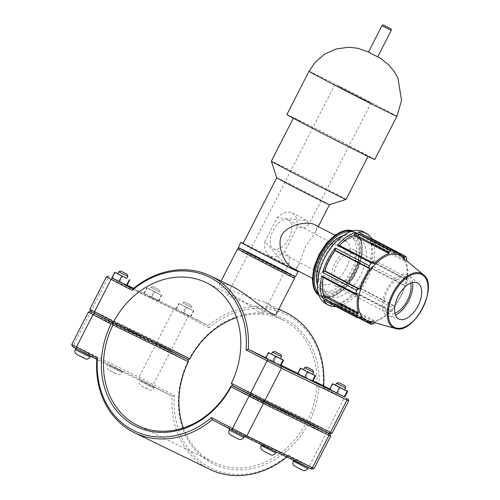 <?xml version="1.0" encoding="UTF-8"?>
<svg xmlns="http://www.w3.org/2000/svg" width="500" height="500" viewBox="0 0 500 500"><rect width="100%" height="100%" fill="white"/><g stroke="black" fill="none" stroke-linecap="round" stroke-linejoin="round"><path stroke-width="0.38" stroke-dasharray="2.5 1.88" d="M377.713 56.812L368.475 52.088M248.531 252.419A24.681 0.331 27.1 0 0 244.906 250.769A24.681 0.331 27.1 0 0 266.731 262.3A24.681 0.331 27.1 0 0 288.85 273.256A24.681 0.331 27.1 0 0 273.263 264.925A24.681 0.331 27.1 0 0 248.531 252.419M251.05 254.312A24.681 0.331 -152.9 0 1 244.85 250.881A24.681 0.331 -152.9 0 1 248.475 252.531A24.681 0.331 -152.9 0 1 273.2 265.038A24.681 0.331 -152.9 0 1 288.794 273.369A24.681 0.331 -152.9 0 1 285.169 271.712A24.681 0.331 -152.9 0 1 282.381 270.344M329.45 204.756L329.45 204.75A29.619 0.394 27.1 0 0 310.744 194.756A29.619 0.394 27.1 0 0 281.069 179.75A29.619 0.394 27.1 0 0 276.719 177.769L276.719 177.769M295.844 270.425A29.619 0.394 27.1 0 0 277.131 260.431A29.619 0.394 27.1 0 0 247.456 245.425A29.619 0.394 27.1 0 0 243.106 243.444M291.706 267.556C294.825 268.988 297.269 267.869 299.031 264.194L305.438 246.844L315.625 231.762C317.425 228.475 316.962 226.025 314.25 224.431M295.444 276.625A32.088 0.425 27.1 0 0 275.175 265.794A32.088 0.425 27.1 0 0 243.025 249.544A32.088 0.425 27.1 0 0 238.312 247.394M295.919 270.281A32.088 0.425 27.1 0 0 272.25 257.875A32.088 0.425 27.1 0 0 245.625 244.469A32.088 0.425 27.1 0 0 243.181 243.294M346.056 199.387A41.956 0.556 27.1 0 0 319.556 185.225A41.956 0.556 27.1 0 0 277.512 163.975A41.956 0.556 27.1 0 0 271.35 161.163M299.65 120.719A41.956 0.556 27.1 0 0 293.488 117.906A41.956 0.556 27.1 0 0 330.581 137.519A41.956 0.556 27.1 0 0 368.188 156.137A41.956 0.556 27.1 0 0 341.688 141.975A41.956 0.556 27.1 0 0 299.65 120.719M374.781 159.506A49.363 0.656 27.1 0 0 343.6 142.844A49.363 0.656 27.1 0 0 294.144 117.844A49.363 0.656 27.1 0 0 286.894 114.537M337.9 85.894L352.85 94.012L371.019 103.006L337.9 85.894M297.019 227.344L284.769 251.287L289.375 257.381L289.137 263.025L284.762 263.925L264.906 241.631L277.156 217.688L307.306 220.8L308.888 224.425L304.569 227.688L297.019 227.344A24.331 13.25 117.6 0 0 292.231 212.919A24.331 13.25 117.6 0 0 277.156 217.688M264.906 241.631A24.331 13.25 117.6 0 0 269.694 256.05A24.331 13.25 117.6 0 0 284.769 251.287M288.35 220.044A16.219 8.831 117.6 0 0 273.075 230.506A16.219 8.831 117.6 0 0 273.45 248.863A16.219 8.831 117.6 0 0 288.788 238.575A16.219 8.831 117.6 0 0 288.475 220.113A16.219 8.831 117.6 0 0 288.35 220.044M345.269 240.644A24.331 13.25 117.6 0 0 335.138 241.919A24.331 13.25 117.6 0 0 317.994 274.725A24.331 13.25 117.6 0 0 322.919 283.869A24.331 13.25 117.6 0 0 345.931 268.444A24.331 13.25 117.6 0 0 345.462 240.744A24.331 13.25 117.6 0 0 345.269 240.644M339.5 245.419A37.713 20.538 117.6 0 0 339.113 245.831L338.837 245.075M371.075 238.781L370.213 239.037L369.506 239.981A37.713 20.538 117.6 0 0 365.037 235.875A37.713 20.538 117.6 0 0 358.394 234.581L358.744 233.463L358.219 232.062M372.669 261.519L407.137 279.531L407.431 280.444L373.406 262.663L372.669 261.519L371.881 261.762A37.713 20.538 117.6 0 0 371.331 243.669L372.1 242.838L372.738 240.75L406.769 258.538M373.406 262.663A40.55 22.081 117.6 0 0 372.738 240.75M322.463 277.075L323.25 276.831A37.713 20.538 117.6 0 0 323.131 277.425M360.419 288.556L394.888 306.575L394.031 308.394L360 290.606L360.419 288.556L360.019 287.956A37.713 20.538 117.6 0 0 370.35 267.769L371.087 267.719L372.512 266.163L406.538 283.944L405.55 285.731L371.087 267.719M360 290.606A40.55 22.081 117.6 0 0 372.512 266.163M323.456 299.994L324.919 299.562L325.625 298.612A37.713 20.538 117.6 0 0 330.094 302.719A37.713 20.538 117.6 0 0 336.737 304.012L336.388 305.138L336.912 306.531L358.269 317.694M336.125 306.613A40.55 22.081 117.6 0 0 336.912 306.531M373.338 323.856L339.312 306.069L340.644 304.319L340.856 303.219A37.713 20.538 117.6 0 0 356.019 292.762L356.294 293.519L357.669 293.406L391.7 311.194L390.756 311.537L356.294 293.519M339.312 306.069A40.55 22.081 117.6 0 0 357.669 293.406M340.644 304.319L375.106 322.331L374.688 322.694M340.856 303.219L375.656 321.406A37.713 20.538 117.6 0 0 390.812 310.95L390.756 311.537M375.106 322.331L375.656 321.406M356.019 292.762L390.812 310.95M324.919 299.562L359.387 317.575M360.019 287.956L394.812 306.144A37.713 20.538 117.6 0 0 405.144 285.956L405.55 285.731M394.888 306.575L394.812 306.144M325.625 298.612L360.425 316.8M370.35 267.769L405.144 285.956M371.881 261.762L406.681 279.95A37.713 20.538 117.6 0 0 406.131 261.856L406.569 260.856L372.1 242.838M407.137 279.531L406.681 279.95M323.25 276.831L358.044 295.019M371.331 243.669L406.131 261.856M370.213 239.037L402.3 255.806M369.506 239.981L404.3 258.169M358.394 234.581L393.188 252.769M393.212 251.475L358.744 233.463M325.769 303.663A40.55 22.081 117.6 0 0 364.119 277.95A40.55 22.081 117.6 0 0 363.338 231.781M359.331 238.844A32.444 17.663 117.6 0 0 328.775 259.769A32.444 17.663 117.6 0 0 329.525 296.475A32.444 17.663 117.6 0 0 360.206 275.906A32.444 17.663 117.6 0 0 359.581 238.969A32.444 17.663 117.6 0 0 359.331 238.844M339.113 245.831L373.906 264.019M367.944 320.806A36.45 19.844 117.6 0 0 400.294 296.856A36.45 19.844 117.6 0 0 401.488 256.625M391.7 311.194A40.55 22.081 117.6 0 0 394.031 308.394M406.538 283.944A40.55 22.081 117.6 0 0 407.431 280.444M368.925 322.137L336.388 305.138M336.737 304.012L371.531 322.2M350.275 236.4A30.412 16.562 117.6 0 0 321.637 256.019A30.412 16.562 117.6 0 0 322.331 290.425A30.412 16.562 117.6 0 0 351.1 271.144A30.412 16.562 117.6 0 0 350.513 236.519A30.412 16.562 117.6 0 0 350.275 236.4M317.425 285.331A32.444 17.663 117.6 0 0 323.212 293.175A32.444 17.663 117.6 0 0 353.894 272.606A32.444 17.663 117.6 0 0 353.269 235.669A32.444 17.663 117.6 0 0 353.019 235.544A32.444 17.663 117.6 0 0 343.525 235.4M412.556 282.5A22.788 12.406 117.6 0 0 409.288 276.012A22.788 12.406 117.6 0 0 407.925 275.131A22.788 12.406 117.6 0 0 385.881 291A22.788 12.406 117.6 0 0 388.312 316.144A22.788 12.406 117.6 0 0 395.506 315.119M410.737 283.081A20.275 11.037 117.6 0 0 406.931 277.45A20.275 11.037 117.6 0 0 406.775 277.369A20.275 11.037 117.6 0 0 387.681 290.45A20.275 11.037 117.6 0 0 388.15 313.387A20.275 11.037 117.6 0 0 394.944 313.294M354.256 249.919A20.275 11.037 117.6 0 0 335.163 262.994A20.275 11.037 117.6 0 0 335.631 285.938A20.275 11.037 117.6 0 0 354.806 273.081A20.275 11.037 117.6 0 0 354.412 250A20.275 11.037 117.6 0 0 354.256 249.919M352.413 253.531A16.219 8.831 117.6 0 0 337.137 263.994A16.219 8.831 117.6 0 0 337.506 282.344A16.219 8.831 117.6 0 0 352.85 272.056A16.219 8.831 117.6 0 0 352.537 253.594A16.219 8.831 117.6 0 0 352.413 253.531M352.562 237.594A30.412 16.562 117.6 0 0 339.9 239.188A30.412 16.562 117.6 0 0 318.469 280.194A30.412 16.562 117.6 0 0 324.619 291.625A30.412 16.562 117.6 0 0 353.387 272.337A30.412 16.562 117.6 0 0 352.8 237.712A30.412 16.562 117.6 0 0 352.562 237.594M348.725 400.844L323.019 387.312A85.544 71.744 -64.1 0 0 287.7 315.238A85.544 71.744 -64.1 0 0 209.088 327.769L208.312 325.6A87.125 73.069 115.9 0 1 286.05 312.644M133.669 288.3L175.575 308.669L208.312 325.6L132.887 288.938M265.775 357.75L281.062 365.181M297.8 373.319L313.094 380.756M276.556 313.525C277.5 310.863 273.319 307 264.025 301.938L223.294 288.1C220.281 286.575 218.994 285.306 219.431 284.294C220.5 282.544 224.913 283.344 232.656 286.694M247.725 393.581L262.394 401.087M261.244 400.425L247.787 393.469L261.244 400.425M243.175 435.731L229.719 428.781L243.175 435.731M272.512 352.106L281.537 356.719M280.525 358.694L271.5 354.081M265.538 358.206L266.081 358.344L268.969 352.706M266.081 358.344L280.719 365.85M273.675 362.163L276.562 356.525L280.569 358.619M271.544 354L276.562 356.525M289.325 414.169L279.756 409.156L292.369 415.381L279.819 409.044L294.481 416.544M275.206 451.3L261.75 444.35L275.206 451.3M304.544 367.675L313.569 372.294M312.556 374.269L303.531 369.65M297.569 373.781L298.113 373.913L301 368.275M298.113 373.913L312.75 381.419M305.706 377.738L308.594 372.094L312.6 374.194M303.575 369.569L308.594 372.094M94.044 313.113L105.056 318.994M77.188 348.975L90.644 355.925L77.188 348.975M127.794 276.363L118.769 271.744M117.762 273.719L126.788 278.337M111.838 277.875L112.294 277.962L115.175 272.325M112.294 277.962L119.844 281.762L122.725 276.119L117.8 273.644M119.844 281.762L126.938 285.469M126.825 278.263L122.725 276.119M127.225 329.35L140.681 336.3L127.225 329.35M127.281 329.237L140.738 336.188L127.281 329.237M109.219 364.544L122.675 371.5L109.219 364.544M159.081 291.6L150.8 287.319L159.081 291.6M158.625 289.569L152.931 286.631L158.625 289.569M158.069 293.569L149.794 289.294L158.069 293.569M150.963 297.15L144.319 293.531L158.969 301.038L150.963 297.15L153.85 291.512L161.856 295.4L147.206 287.894L153.85 291.512M158.512 300.95L161.4 295.306M143.869 293.444L146.756 287.806M144.319 293.531L147.206 287.894M151.869 297.331L154.756 291.694M158.969 301.038L161.856 295.4M321.356 429.738L311.788 424.725L324.4 430.95L311.85 424.613L326.512 432.119M307.238 466.875L293.781 459.919L307.238 466.875M336.575 383.244L345.6 387.863M344.588 389.837L335.562 385.219M329.6 389.35L330.144 389.487L333.031 383.844M330.144 389.487L344.781 396.987M337.738 393.306L340.619 387.669L344.631 389.762M335.606 385.144L340.619 387.669M191.112 307.169L182.831 302.887L191.112 307.169M190.656 305.144L184.963 302.2L190.656 305.144M190.1 309.144L181.819 304.862L190.1 309.144M182.994 312.725L176.35 309.106L191 316.613L182.994 312.725L185.881 307.081L193.881 310.969L179.237 303.463L185.881 307.081M190.544 316.519L193.431 310.881M175.9 309.012L178.787 303.375M176.35 309.106L179.237 303.463M183.9 312.906L186.788 307.262M191 316.613L193.881 310.969M141.244 380.112L154.7 387.069L141.244 380.112M159.312 344.806L172.769 351.763L159.312 344.806M159.256 344.919L172.712 351.875L159.256 344.919M330.656 436.15L308.031 424.231L307.419 423.031L307.987 422.45L328.931 433.419M183.394 427.919A79.206 66.425 -64.1 0 0 213.331 462.238A79.206 66.425 -64.1 0 0 306.075 423.237L307.419 423.031M188.494 360.875L187.944 361.463L155.606 344.775L88.344 312.125M308.031 424.231A80.787 67.756 115.9 0 1 211.938 463.294A80.787 67.756 115.9 0 1 187.944 361.463M71.775 344.5L139.037 377.15L174.456 395.45A85.544 71.744 -64.1 0 0 209.769 467.525A85.544 71.744 -64.1 0 0 288.381 454.994L314.088 468.525M91.569 311.925L157.506 343.975L184.019 357.656M306.075 423.237L230.656 386.575M236.475 387.688L307.987 422.45M288.381 454.994L287.606 456.406A87.125 73.069 115.9 0 1 286.831 457.044M209.869 469.363A87.125 73.069 115.9 0 1 172.231 396.106L139.494 379.175L72.463 346.631M174.456 395.45L172.231 396.106L96.812 359.438M311.956 469.219L287.606 456.406L212.188 419.744M330.025 433.906L308.044 422.337L308.2 421.512L309.531 421.3L332.156 433.219M231.381 383.263L307.575 420.306A79.206 66.425 -64.1 0 0 282.587 319.769A79.206 66.425 -64.1 0 0 236.537 317.613M260.2 312.394C262.125 313.312 263.238 313.525 263.538 313.05C263.863 311.769 260.944 309.5 254.762 306.244L230.05 296.637C228.144 295.688 227.275 295 227.438 294.575C227.887 293.888 230.406 294.575 234.994 296.631C242.956 300.338 254.762 309.812 260.2 312.394M89.844 309.194L157.106 341.838L189.444 358.531A80.787 67.756 115.9 0 1 285.538 319.469A80.787 67.756 115.9 0 1 309.531 421.3M209.088 327.769L173.675 309.462L106.412 276.812M189.444 358.531L189.275 359.356M308.2 421.512L307.575 420.306M187.931 359.556L157.562 343.862L90.531 311.325M308.044 422.337L232.625 385.675M323.019 387.312L323.688 385.906M329.744 389.069L344.806 396.944M111.912 277.725L127.119 285.113M294.662 278.144A32.088 0.425 27.1 0 0 274.212 267.225A32.088 0.425 27.1 0 0 242.25 251.069A32.088 0.425 27.1 0 0 237.537 248.912M239.669 248.238A30.5 0.406 -152.9 0 1 239.669 248.225A30.5 0.406 -152.9 0 1 244.144 250.269A30.5 0.406 -152.9 0 1 274.538 265.631A30.5 0.406 -152.9 0 1 293.975 276.012A30.5 0.406 -152.9 0 1 293.969 276.019L293.975 276.012M391.219 30.419L381.981 25.688M396.912 116.256A49.363 0.656 27.1 0 0 377.15 105.525A49.363 0.656 27.1 0 0 316.275 74.588A49.363 0.656 27.1 0 0 309.025 71.281M352.675 231.706A35.688 19.431 117.6 0 0 313.156 271.994A35.688 19.431 117.6 0 0 343.431 286.712A35.688 19.431 117.6 0 0 352.675 231.706M319.012 295.344A36.5 19.875 117.6 0 0 320.731 296.456A36.5 19.875 117.6 0 0 355.25 273.312A36.5 19.875 117.6 0 0 354.544 231.762L352.837 230.944A36.5 19.875 -62.4 0 1 353.65 231.3A36.5 19.875 -62.4 0 1 353.931 231.444A36.5 19.875 -62.4 0 1 354.637 272.994A36.5 19.875 -62.4 0 1 320.119 296.131A36.5 19.875 -62.4 0 1 319.081 295.512M319.081 295.519L320.731 296.456C330.956 302.319 348.581 289.35 356.931 270.738C364.787 254.306 364 236.356 354.544 231.762A36.5 19.875 117.6 0 0 354.263 231.619A36.5 19.875 117.6 0 0 352.65 230.987M350.7 231.6A35.688 19.431 -62.4 0 1 354.494 232.656A35.688 19.431 -62.4 0 1 353.725 276.537A35.688 19.431 -62.4 0 1 318.406 293.387M395.275 328.462A30.531 16.625 117.6 0 0 422.375 308.4A30.531 16.625 117.6 0 0 423.375 274.694M243.806 437.413L229.137 429.906M238.038 438.769L231.444 435.319L238.038 438.769M275.837 452.981L261.169 445.475M270.069 454.338L263.475 450.894L270.069 454.338M75.4 349.55L90.062 357.056M77.7 354.963L84.294 358.413L77.7 354.963M108.637 365.675L122.094 372.625L108.637 365.675M109.731 370.531L116.325 373.981L109.731 370.531M307.869 468.556L293.2 461.05M302.1 469.906L295.506 466.463L302.1 469.906M140.669 381.244L154.125 388.194L140.669 381.244M141.762 386.106L148.356 389.55L141.762 386.106M325.931 431.831L325.988 433.619L309.419 465.994L307.925 467.025M169.931 350.294L169.981 352.081L153.419 384.456L151.919 385.487M91.956 312.113L90.056 312.906L73.487 345.281L73.944 347.306M157.506 343.975L155.606 344.775L139.037 377.15L139.494 379.175M325.988 431.719L327.488 430.688L344.056 398.306L344 396.525M188 314.981L188.05 316.769L171.488 349.144L169.988 350.181M157.562 343.862L157.106 341.838L173.675 309.462L175.575 308.669M92.013 312L91.556 309.975L108.125 277.6L110.025 276.806M296.125 269.869L299.031 264.194M315.625 231.762L318.3 226.544M293.325 118.219L293.488 117.906M368.488 52.056L377.725 56.781M292.231 212.919L307.306 220.8M312.356 278.35L322.919 283.869M334.894 235.219L345.462 240.744M365.037 235.875L392.463 250.206M330.094 302.719L358.663 317.656M418.587 283.694L409.288 276.012M399.931 319.394L388.312 316.144M335.631 285.938L388.15 313.387M354.412 250L406.931 277.45M273.45 248.863L337.506 282.344M288.475 220.113L352.537 253.594M269.694 256.05L284.762 263.925M317.994 274.725L318.469 280.194M335.138 241.919L339.9 239.188M322.331 290.425L324.619 291.625M350.513 236.519L352.8 237.712M323.212 293.175L329.525 296.475M353.269 235.669L359.581 238.969M278.812 309.125L264.025 301.938M261.75 444.35L261.544 444.75M108.006 363.994L107.431 365.119C106.175 367.094 107.037 368.975 110.019 370.763L118.225 374.663C119.656 374.906 120.95 374.231 122.094 372.625L122.675 371.5M152.931 286.631L150.8 287.319L149.794 289.294M159.137 289.806L159.825 291.938L158.819 293.913M293.781 459.919L293.575 460.325M184.963 302.2L182.831 302.887L181.819 304.862M191.169 305.375L191.856 307.506L190.844 309.481M154.7 387.069L154.125 388.194C152.981 389.8 151.688 390.481 150.256 390.238L142.05 386.331C139.069 384.544 138.206 382.663 139.462 380.694L140.037 379.562M213.331 462.238L137.912 425.575M282.587 319.769L254.762 306.244M234.994 296.631L206.394 282.731M334.919 84.531L227.438 294.575M371.019 103.006L308.888 224.425M289.137 263.025L263.538 313.05M219.431 284.294L221.081 281.062"/><path stroke-width="0.75" d="M381.981 25.688L368.475 52.088L373.062 54.513L377.713 56.812L391.219 30.419C391.319 29.244 391.175 28.7 390.8 28.788L384.237 25.387C383.544 24.681 382.794 24.781 381.981 25.688L391.219 30.419M282.381 270.344A24.681 0.331 -152.9 0 1 251.05 254.312M296.125 269.869L295.844 270.425A29.619 0.394 27.1 0 1 269.294 257.288A29.619 0.394 27.1 0 1 243.106 243.444L276.712 177.769A29.619 0.394 27.1 0 0 276.719 177.775A29.619 0.394 27.1 0 0 302.9 191.612A29.619 0.394 27.1 0 0 329.444 204.756A29.619 0.394 27.1 0 0 329.45 204.75L346.05 199.394A41.956 0.556 27.1 0 0 346.056 199.387L368.031 156.444M334.894 235.219L314.062 224.338C307.512 221.481 288.35 223.875 281.6 235.25C276.356 247.281 285.438 263.956 291.706 267.556L312.356 278.35M243.181 243.294A32.088 0.425 27.1 0 0 240.912 242.319L238.312 247.394A32.088 0.425 27.1 0 0 266.681 262.387A32.088 0.425 27.1 0 0 295.444 276.625L298.038 271.55A32.088 0.425 27.1 0 0 295.919 270.281M240.912 242.319A32.088 0.425 27.1 0 0 269.281 257.312A32.088 0.425 27.1 0 0 298.038 271.55M276.719 177.775L271.35 161.169A41.956 0.556 27.1 0 0 271.35 161.169A41.956 0.556 27.1 0 0 308.45 180.769A41.956 0.556 27.1 0 0 346.05 199.394M309.025 71.281L286.894 114.537A49.363 0.656 27.1 0 0 330.538 137.606A49.363 0.656 27.1 0 0 374.781 159.506L396.912 116.256A49.363 0.656 27.1 0 1 352.669 94.356A49.363 0.656 27.1 0 1 309.025 71.281L315.55 61.819L324.294 54.356L335.981 49L348.713 47.231L357.731 48.238L368.488 52.056M338.837 245.075L337.463 245.188L371.488 262.969L373.306 263.087L338.837 245.075M402.3 255.806L404.681 257.05L405.7 256.388L371.675 238.6A40.55 22.081 117.6 0 0 366.35 233.356A40.55 22.081 117.6 0 0 358.219 232.062L392.25 249.85A40.55 22.081 117.6 0 0 389.844 250.312L355.819 232.525L354.487 234.281L354.275 235.375A37.713 20.538 117.6 0 0 339.5 245.419M355.819 232.525A40.55 22.081 117.6 0 0 337.463 245.188M371.675 238.6L371.075 238.781M324.044 270.875L322.619 272.431L356.65 290.219L358.512 288.894L324.044 270.875L324.781 270.825L359.575 289.012L358.512 288.894M371.488 262.969A40.55 22.081 117.6 0 0 369.156 265.775L335.131 247.987L334.712 250.037L335.112 250.637A37.713 20.538 117.6 0 0 324.781 270.825M335.131 247.987A40.55 22.081 117.6 0 0 322.619 272.431M323.031 295.756L322.394 297.844L356.419 315.631L357.5 313.769L323.031 295.756L323.8 294.931L358.594 313.113L357.5 313.769M323.131 277.425A37.713 20.538 117.6 0 0 323.8 294.931M321.725 275.938L322.463 277.075L356.931 295.094L355.756 293.719L321.725 275.938A40.55 22.081 117.6 0 0 322.394 297.844M358.663 317.656L364.894 320.906A37.713 20.538 117.6 0 1 360.425 316.8L359.387 317.575L357.488 317.781L323.456 299.994A40.55 22.081 117.6 0 0 328.781 305.238A40.55 22.081 117.6 0 0 336.125 306.613M375.106 322.331L373.338 323.856A40.55 22.081 117.6 0 1 370.938 324.319L370.856 323.15L368.925 322.137M356.931 295.094L358.044 295.019A37.713 20.538 117.6 0 0 358.594 313.113M405.7 256.388A40.55 22.081 117.6 0 1 406.769 258.538L406.569 260.856M335.112 250.637L369.906 268.825A37.713 20.538 117.6 0 0 359.575 289.012M334.712 250.037L369.175 268.05L369.906 268.825M404.681 257.05L404.3 258.169A37.713 20.538 117.6 0 0 399.831 254.062A37.713 20.538 117.6 0 0 399.538 253.912A37.713 20.538 117.6 0 0 393.188 252.769L393.212 251.475L392.25 249.85M366.35 233.356L363.338 231.781A40.55 22.081 117.6 0 0 355.206 230.487A40.55 22.081 117.6 0 0 324.688 258.062A40.55 22.081 117.6 0 0 325.769 303.663L328.781 305.238M354.487 234.281L388.956 252.294L389.069 253.562A37.713 20.538 117.6 0 0 373.906 264.019L373.306 263.087M423.375 274.694L401.488 256.625A36.45 19.844 117.6 0 0 399.306 255.219A36.45 19.844 117.6 0 0 364.05 280.6A36.45 19.844 117.6 0 0 367.944 320.806L395.275 328.462C413.694 335.312 439.519 285.906 423.375 274.694A30.531 16.625 117.6 0 0 421.55 273.519A30.531 16.625 117.6 0 0 392.019 294.781A30.531 16.625 117.6 0 0 395.275 328.462M388.956 252.294L389.844 250.312M369.175 268.05L369.156 265.775M356.65 290.219A40.55 22.081 117.6 0 0 355.756 293.719M356.419 315.631A40.55 22.081 117.6 0 0 357.488 317.781M364.894 320.906A37.713 20.538 117.6 0 0 371.531 322.2L370.856 323.15M358.269 317.694L370.938 324.319M354.275 235.375L389.069 253.562M343.525 235.4A32.444 17.663 117.6 0 0 322.587 256.238A32.444 17.663 117.6 0 0 317.425 285.331M417.375 282.906A20.275 11.037 117.6 0 0 397.762 297.025A20.275 11.037 117.6 0 0 399.931 319.394A20.275 11.037 117.6 0 0 417.925 306.069A20.275 11.037 117.6 0 0 418.587 283.694A20.275 11.037 117.6 0 0 417.375 282.906M395.506 315.119A22.788 12.406 117.6 0 0 412.556 282.5M394.944 313.294A20.275 11.037 117.6 0 0 410.737 283.081M278.812 309.125L286.05 312.644A87.125 73.069 115.9 0 1 323.688 385.906L329.744 389.069M108.544 276.125L106.412 276.819L132.119 290.35A85.544 71.744 115.9 0 1 210.725 277.819A85.544 71.744 115.9 0 1 246.044 349.894L248.269 349.237A87.125 73.069 -64.1 0 0 210.631 275.981A87.125 73.069 -64.1 0 0 132.887 288.938L111.912 277.725M344.806 396.944L281.006 366.169L248.269 349.237L265.775 357.75M281.062 365.181L297.8 373.319M313.094 380.756L323.688 385.906M210.631 275.981L232.662 286.694C250.094 295.462 274.562 319.875 276.556 313.525L294.662 278.15A32.088 0.425 27.1 0 0 294.662 278.144A32.088 0.425 27.1 0 1 265.906 263.913A32.088 0.425 27.1 0 1 237.537 248.919A32.088 0.425 27.1 0 0 237.537 248.919L239.656 248.231M262.4 401.075L247.731 393.569M281.537 356.719L272.512 352.106L271.5 354.081L280.525 358.694L281.537 356.725L280.85 354.588L274.644 351.413L280.85 354.588M280.569 358.619L283.606 360.206L280.719 365.85L272.581 361.894L265.538 358.206L268.425 352.569L271.544 354M272.581 361.894L275.469 356.25L268.425 352.569M280.175 365.712L283.062 360.069L275.469 356.25M283.606 360.206L283.062 360.069M294.431 416.65L289.325 414.169M313.569 372.294L304.544 367.675L303.531 369.65L312.556 374.269L313.569 372.294L312.881 370.163L306.675 366.987L312.881 370.163M312.6 374.194L315.637 375.781L312.75 381.419L304.613 377.463L297.569 373.781L300.456 368.137L303.575 369.569M304.613 377.463L307.5 371.819L300.456 368.137M312.206 381.281L315.094 375.644L307.5 371.819M315.637 375.781L315.094 375.644M105.056 318.994L93.994 313.212M120.9 271.056L118.769 271.75L121.975 273.456L127.794 276.363L127.106 274.231L120.9 271.056L127.106 274.231M127.794 276.363L126.788 278.337L120.962 275.431L117.762 273.719L118.769 271.75M129.825 279.831L126.938 285.469L118.931 281.581L121.819 275.938L126.825 278.263M126.481 285.381L129.369 279.738M118.931 281.581L111.838 277.875L114.725 272.231L121.819 275.938M117.8 273.644L114.725 272.231M326.463 432.219L321.356 429.738M345.6 387.863L336.575 383.244L335.562 385.219L344.588 389.837L345.6 387.863L344.913 385.731L338.706 382.556L344.913 385.731M344.631 389.762L347.669 391.35L344.781 396.987L336.644 393.031L329.6 389.35L332.488 383.713L335.606 385.144M336.644 393.031L339.531 387.394L332.488 383.713M344.237 396.856L347.125 391.213L339.531 387.394M347.669 391.35L347.125 391.213M328.931 433.419L329.969 434.019L328.488 433.344L328.944 435.369L330.656 436.15L314.088 468.531L246.825 435.881L211.406 417.575A85.544 71.744 115.9 0 1 132.8 430.106A85.544 71.744 115.9 0 1 97.481 358.031L71.775 344.5L88.344 312.125L110.969 324.044A80.787 67.756 -64.1 0 0 134.963 425.875A80.787 67.756 -64.1 0 0 231.056 386.812L263.394 403.506L328.944 435.369L312.375 467.744L310.475 468.544L311.956 469.219L314.088 468.531M328.488 433.344L262.938 401.481L232.562 385.788L231.225 385.988L231.056 386.812M184.019 357.656L187.875 359.669L188.494 360.875L188.344 361.706A79.206 66.425 -64.1 0 0 183.394 427.919M110.969 324.044L112.3 323.831L112.456 323.006L91.569 311.925M231.225 385.988L230.656 386.575A79.206 66.425 115.9 0 1 137.912 425.575A79.206 66.425 115.9 0 1 112.925 325.037L112.3 323.831M112.925 325.037L188.344 361.706M187.875 359.669L112.456 323.006M232.562 385.788L236.475 387.688M286.831 457.044A87.125 73.069 115.9 0 1 209.869 469.363L134.444 432.7A87.125 73.069 -64.1 0 0 212.188 419.744L244.925 436.675L310.475 468.544M211.406 417.575L212.188 419.744M97.481 358.031L96.812 359.438A87.125 73.069 -64.1 0 0 134.444 432.7M71.775 344.5L72.463 346.631L96.812 359.438M231.381 383.263L232.625 385.675L262.994 401.369L328.544 433.231L330.025 433.906L332.156 433.219L264.894 400.569L231.381 383.263A79.206 66.425 115.9 0 0 206.394 282.731A79.206 66.425 115.9 0 0 113.65 321.731L89.844 309.194L90.531 311.325L112.513 322.894L113.65 321.731L189.844 358.769L189.275 359.356L187.931 359.556L112.513 322.894M236.537 317.613A79.206 66.425 -64.1 0 0 189.844 358.769M246.044 349.894L281.462 368.194L348.725 400.844L332.156 433.219M132.119 290.35L132.887 288.938M127.119 285.113L133.669 288.3M294.662 278.144L293.975 276.025A30.5 0.406 -152.9 0 1 266.637 262.481A30.5 0.406 -152.9 0 1 239.669 248.238M384.263 25.4L390.094 28.45L384.263 25.4M319.081 295.512A36.5 19.875 -62.4 0 1 319.413 254.581A36.5 19.875 -62.4 0 1 352.831 230.944L344.613 230.519L335.444 234.825L326.538 243.181L319.088 254.412L314.119 266.944L312.344 279.025L314.037 289.006L319.081 295.519M352.65 230.987A36.5 19.875 117.6 0 0 320.025 254.9A36.5 19.875 117.6 0 0 319.012 295.344M318.406 293.387A35.688 19.431 -62.4 0 1 321.019 255.425A35.688 19.431 -62.4 0 1 350.7 231.6M421.681 274.488A29.731 16.188 -62.4 0 1 413.981 320.325A29.731 16.188 -62.4 0 1 388.756 308.062A29.731 16.188 -62.4 0 1 421.681 274.488M242.594 436.863L243.806 437.413C241.988 439.65 240.087 440.112 238.106 438.8C234.475 436.962 229.363 434.469 229.75 434.237C228.713 433.219 228.512 431.775 229.137 429.906L242.594 436.863M274.625 452.431L275.837 452.981C274.019 455.219 272.119 455.681 270.138 454.375C266.506 452.537 261.394 450.037 261.781 449.812C260.744 448.787 260.544 447.344 261.169 445.475L274.625 452.431M90.525 356.156L90.062 357.056L77.513 350.719L75.4 349.55L75.925 348.519M306.656 468L307.869 468.556C306.05 470.788 304.15 471.25 302.169 469.944C298.538 468.106 293.425 465.613 293.812 465.381C292.775 464.363 292.575 462.919 293.2 461.05L306.656 468M262.938 401.481L263.394 403.506L246.825 435.881L244.925 436.675M250.512 395.163L249.013 396.2L232.444 428.575L232.5 430.363M76.5 348.819L76.444 347.038L93.012 314.662L94.506 313.625M250.569 395.05L250.512 393.263L267.081 360.887L268.581 359.856M262.994 401.369L264.894 400.569L281.462 368.194L281.006 366.169M328.544 433.231L330.444 432.438L347.013 400.062L346.556 398.038M94.569 313.512L94.513 311.725L111.081 279.35L112.575 278.319M318.3 226.544L329.45 204.756M271.35 161.163L293.325 118.219M377.725 56.781L380.669 58.463L388.475 64.55L394.525 71.894L397.987 78.263L401.544 100.519L396.912 116.256M392.463 250.206L399.831 254.062M229.669 428.881L229.137 429.906M244.331 436.381L243.806 437.413M274.644 351.413L272.512 352.106M261.544 444.75L261.169 445.475M276.363 451.956L275.837 452.981M306.675 366.987L304.544 367.675M90.062 357.056C88.919 358.656 87.625 359.338 86.194 359.094L77.994 355.194C75.006 353.406 74.144 351.525 75.4 349.55M293.575 460.325L293.2 461.05M308.394 467.525L307.869 468.556M338.706 382.556L336.575 383.244M329.969 434.019L330.656 436.15M90.475 311.438L88.344 312.125M106.412 276.819L89.844 309.194M348.038 398.713L348.725 400.844M221.081 281.062L237.537 248.919"/></g></svg>
